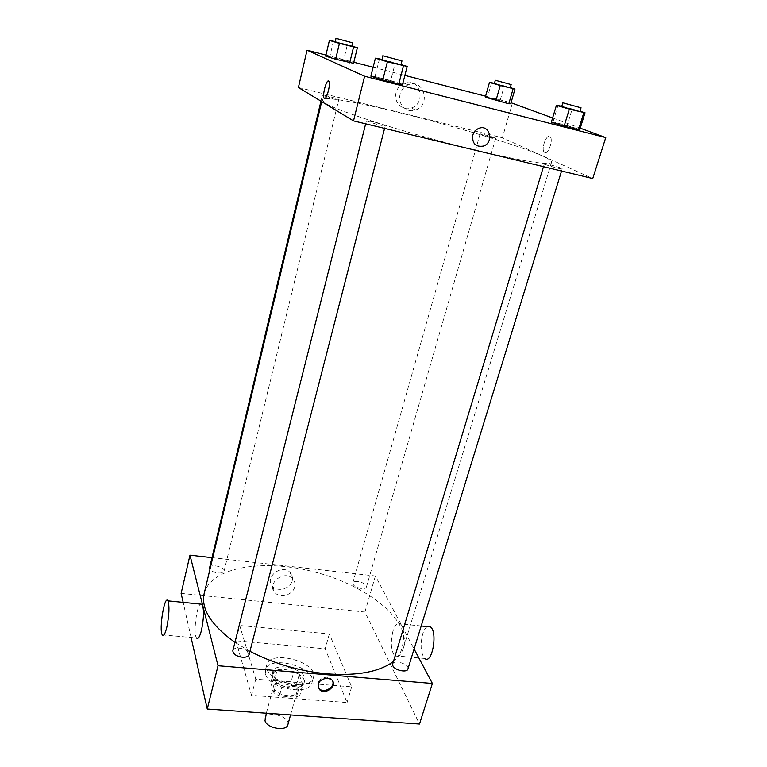 <?xml version="1.0" encoding="UTF-8"?>
<svg xmlns="http://www.w3.org/2000/svg" width="767" height="767" viewBox="0 0 767 767"><rect width="100%" height="100%" fill="white"/><g stroke="black" fill="none" stroke-linecap="round" stroke-linejoin="round"><path stroke-width="0.58" stroke-dasharray="3.83 2.88" d="M287.884 724.652C290.674 716.512 266.657 709.983 264.941 718.42M273.781 687.903C275.545 695.324 295.688 698.881 296.887 692.026C299.59 684.193 275.324 677.606 273.694 685.717L273.781 687.903M274.375 680.463L291.077 681.796L296.426 684.797L299.964 694.873L296.407 697.27L279.399 695.985L273.953 692.889L270.741 682.764L274.375 680.463L277.088 670.329L293.828 671.71L291.077 681.796M296.407 697.27L299.235 687.031L282.179 685.688L279.399 695.985M273.953 692.889L276.714 682.611L273.455 672.582L270.741 682.764M276.714 682.611L282.179 685.688M299.235 687.031L302.783 684.682L299.964 694.873M293.828 671.71L299.207 674.701L302.783 684.682M277.088 670.329L273.455 672.582M291.326 688.104C278.709 685.947 272.275 681.374 272.045 674.404C274.26 663.369 307.711 672.448 304.039 683.09C302.639 686.762 298.401 688.43 291.326 688.104M292.026 685.525C299.111 685.851 303.349 684.193 304.739 680.54C308.401 669.936 274.931 660.838 272.726 671.844L272.851 674.759C275.679 680.559 282.074 684.145 292.026 685.525M299.207 674.701L296.426 684.797M265.574 674.164C268.92 688.843 309.715 696.206 311.977 682.668C317.289 667.194 268.651 653.983 265.411 670.013L265.574 674.164M266.935 669.006C270.32 683.598 311.172 691 313.415 677.549C318.688 662.18 269.984 648.949 266.763 664.874L266.935 669.006M235.852 640.752L251.547 695.353L347.077 702.553L325.16 648.796L235.852 640.752L239.707 625.488L255.775 679.198L351.66 686.858L329.331 633.945L239.707 625.488M329.331 633.945L325.16 648.796M181.127 593.38L364.919 612.037L419.501 724.038M191.088 637.473L183.16 602.373M209.592 567.762C210.273 563.477 225.431 566.938 224.079 571.07C223.465 572.623 221.404 573.265 217.886 572.997C214.098 572.45 211.452 571.233 209.957 569.325M232.832 650.694C233.83 645.239 250.838 649.4 249.083 654.663M407.929 668.997C409.76 664.289 393.778 659.112 392.666 664.04M212.008 557.647L375.379 575.969L414.103 648.997M361.372 588.51C355.878 587.464 353.012 585.624 352.772 583.006C353.549 579.056 367.853 583.217 366.434 586.976C365.917 588.241 364.229 588.749 361.372 588.51M249.946 651.317L234.942 642.334M204.156 593.581C211.078 566.324 265.411 558.366 316.876 572.594C368.467 586.371 411.304 620.724 403.48 647.741C401.908 652.899 398.562 657.472 393.442 661.48M162.288 634.894L196.496 637.962C193.246 634.127 196.333 607.196 200.36 604.08M292.198 580.705C292.965 577.513 292.246 574.761 290.06 572.45C281.767 563.4 263.886 577.551 272.573 586.266C277.625 592.392 290.463 588.74 292.198 580.705M375.379 575.969L364.919 612.037M392.972 631.107C390.345 642.401 390.911 650.627 394.679 655.766C401.572 662.41 407.555 628.969 400.364 623.907C397.594 622.162 395.13 624.568 392.972 631.107M351.66 686.858L347.077 702.553M255.775 679.198L251.547 695.353M294.691 586.918C292.927 595.019 279.974 598.72 274.883 592.546C266.12 583.792 284.173 569.507 292.534 578.606C294.739 580.935 295.458 583.706 294.691 586.918M332.744 681.192L331.306 678.853L327.173 677.108C320.021 677.923 317.011 681.297 318.123 687.213M394.679 655.766L424.745 658.469C420.728 653.34 420.048 645.181 422.713 633.983C423.95 630.091 425.484 627.627 427.324 626.581M476.69 150.399C524.082 161.521 549.038 165.509 551.54 162.355C555.164 151.588 324.393 88.886 322.073 100.007L325.112 103.066C337.001 111.167 413.25 135.28 476.69 150.399M332.504 98.55L322.361 95.271C322.121 94.523 336.751 98.262 338.554 99.413L332.504 98.55M545.078 164.349C548.338 165.95 562.479 169.66 562.221 168.836C562.882 168.078 544.196 162.853 544.34 163.831L545.078 164.349M378.361 124.887L385.226 125.951C385.897 125.088 366.223 119.825 366.396 120.918L378.361 124.887M490.669 137.427L495.674 138.29C496.22 137.715 479.902 133.237 480.075 134.004L490.669 137.427M298.401 87.496L502.366 137.782L592.747 178.538M500.094 100.515L487.476 97.265L500.094 100.515L504.283 85.894L510.266 87.649M485.3 97.208L487.476 97.265L485.3 97.208M390.729 80.564L402.579 84.293L375.034 76.566L390.729 80.564L395.254 62.865L401.026 64.591M370.892 76.211L375.034 76.566L370.892 76.211M552.614 117.955L580.255 128.166M325.937 55.051L353.817 62.242M373.145 67.218L404.89 75.396M485.588 96.182L511.023 102.74M567.129 125.567L579.852 129.479L552.997 121.963L567.129 125.567L572.211 108.962L579.977 111.263M551.329 122.212L552.997 121.963L551.329 122.212M343.616 60.229L353.549 63.306L329.8 56.672L343.616 60.229L347.355 44.764L351.813 46.087M325.678 56.135L329.8 56.672L325.678 56.135M512.414 103.094L502.366 137.782M396.127 92.481C393.26 102.155 402.617 111.551 411.39 108.013C427.171 103.104 419.396 76.086 404.017 83.104C400.019 84.926 397.392 88.052 396.127 92.481M544.762 152.575C548.232 154.627 553.41 140.121 550.313 136.929C547.159 132.586 540.725 148.51 544.148 152.087L544.762 152.575C548.232 154.627 553.41 140.121 550.313 136.929C547.149 132.586 540.725 148.51 544.148 152.087L544.762 152.575M400.134 94.322C397.239 104.091 406.673 113.583 415.541 110.007C431.485 105.041 423.662 77.745 408.121 84.849C404.084 86.681 401.419 89.844 400.134 94.322M472.788 135.184C473.785 131.953 475.77 129.7 478.723 128.425L478.723 128.425M335.179 41.571L347.355 44.764M351.756 46.327L335.112 41.849M333.501 41.13L329.8 56.672M494.437 83.315L504.283 85.894M510.199 87.869L494.37 83.555M491.637 82.577L487.476 97.265M381.908 59.385L395.254 62.865M400.94 64.917L381.813 59.749M379.512 58.762L375.034 76.566M561.799 106.249L572.211 108.962M579.89 111.551L561.703 106.555M558.04 105.271L552.997 121.963M290.568 714.93L296.887 692.026M266.331 713.214L273.694 685.717M272.726 671.844L272.045 674.404M304.739 680.54L304.039 683.09M266.763 664.874L265.411 670.013M313.415 677.549L311.977 682.668M272.573 586.266L274.883 592.546M290.06 572.45L292.534 578.606M331.689 679.792L331.306 678.853M421.198 625.977L400.364 623.907M322.073 100.007L321.689 101.608M551.54 162.355L403.48 647.741M224.079 571.07L338.784 99.624M320.961 101.167L322.361 95.271M544.34 163.831L543.477 166.669M562.221 168.836L561.549 171.012M366.396 120.918L365.658 123.823M385.226 125.951L384.593 128.386M480.075 134.004L352.772 583.006M495.674 138.29L366.434 586.976M408.121 84.849L404.017 83.104M415.541 110.007L411.39 108.013"/><path stroke-width="1.15" d="M266.331 713.214L264.998 720.683C266.657 728.343 286.618 731.785 287.884 724.652L290.568 714.93M414.103 648.997L432.387 683.474L419.501 724.038L207.263 709.044L191.088 637.473M183.16 602.373L181.127 593.38L189.976 555.174L212.008 557.647M327.547 678.047L331.689 679.792C338.161 685.487 325.16 695.842 319.465 689.543C316.598 683.292 319.293 679.457 327.547 678.047M432.387 683.474L218.029 665.737L207.263 709.044M209.957 569.325L209.592 567.762L320.961 101.167M384.593 128.386L249.083 654.663C248.364 656.581 246.102 657.434 242.305 657.242C236.121 656.197 232.967 654.011 232.832 650.694L365.658 123.823M543.477 166.669L392.666 664.04L392.896 665.842C394.756 670.387 407.143 672.975 407.929 668.997L561.549 171.012M218.029 665.737L189.976 555.174M393.442 661.48C379.607 671.787 357.825 675.938 328.084 673.934C300.261 671.355 274.222 663.819 249.946 651.317M234.942 642.334C211.165 625.239 200.906 608.988 204.156 593.581L321.689 101.608M200.36 604.08L202.162 604.252C204.127 609.477 203.907 618.125 201.5 630.206C199.717 637.08 198.039 639.659 196.496 637.962M318.123 687.213L319.101 688.584C323.607 693.713 334.997 687.539 332.744 681.192M166.87 627.023C169.229 614.818 169.593 606.093 167.944 600.868C164.646 594.224 158.74 629.784 162.288 634.894C163.63 636.581 165.154 633.964 166.87 627.023M427.324 626.581L430.431 626.888C438.053 631.95 432.07 665.094 424.745 658.469M580.255 128.166L605.757 137.59L592.747 178.538L353.51 120.898L298.401 87.496L307.049 50.191L325.937 55.051M605.757 137.59L364.613 76.24L353.51 120.898M472.788 135.184C473.795 131.953 475.77 129.7 478.723 128.425C489.662 123.65 494.466 142.585 483.315 146.114C475.569 147.178 472.06 143.544 472.788 135.184C472.06 143.534 475.569 147.178 483.315 146.114L483.315 146.114C494.466 142.585 489.662 123.65 478.723 128.425M510.726 103.746L508.799 103.766L485.3 97.208L508.799 103.766L510.726 103.746L514.983 89.039L500.237 85.52L489.49 82.357L494.437 83.315M402.579 84.293L398.792 84.044L382.781 79.969L370.892 76.211L382.781 79.969L398.792 84.044L402.579 84.293L407.21 66.451L387.402 61.782L375.408 58.167L381.908 59.385M511.023 102.74L552.614 117.955M353.817 62.242L373.145 67.218M404.89 75.396L485.588 96.182M364.613 76.24L307.049 50.191M579.852 129.479L578.519 129.824L564.128 126.162L551.329 122.212L564.128 126.162L578.519 129.824L579.852 129.479L585.029 112.759L569.335 109.135L556.43 105.309L561.799 106.249M353.549 63.306L335.63 59.232L325.678 56.135L335.63 59.232L353.549 63.306L357.364 47.736L339.426 43.403L329.407 40.411L335.179 41.571M328.564 81.034L328.947 81.503C330.893 84.964 325.697 102.327 324.01 98.08C322.255 95.118 326.416 79.452 328.564 81.034C326.416 79.452 322.255 95.118 324.019 98.08L324.01 98.08C325.697 102.327 330.903 84.974 328.957 81.503M351.813 46.087L357.364 47.736M335.956 38.35L335.352 41.964L351.756 46.327L352.609 42.837L335.956 38.35L352.609 42.837M353.539 47.094L349.694 62.846M339.426 43.403L335.63 59.232M329.407 40.411L325.678 56.135M510.266 87.649L514.983 89.039M495.309 80.247L494.37 83.555L494.907 83.776L510.199 87.869L511.148 84.571L495.309 80.247L511.148 84.571M513.094 88.886L508.799 103.766M500.237 85.52L495.981 100.467M489.49 82.357L485.3 97.208M401.026 64.591L407.21 66.451M382.829 55.732L382.177 59.931L400.94 64.917L401.975 60.909L382.829 55.732L401.975 60.909M403.461 65.962L398.792 84.044M387.402 61.782L382.781 79.969M375.408 58.167L370.892 76.211M579.977 111.263L585.029 112.759M562.844 102.797L561.703 106.555L562.518 106.891L579.89 111.551L581.05 107.792L562.844 102.797L581.05 107.792M583.764 112.883L578.519 129.824M569.335 109.135L564.128 126.162M556.43 105.309L551.329 122.212M319.465 689.543L319.101 688.584M167.944 600.868L202.162 604.252M430.431 626.888L421.198 625.977"/></g></svg>
